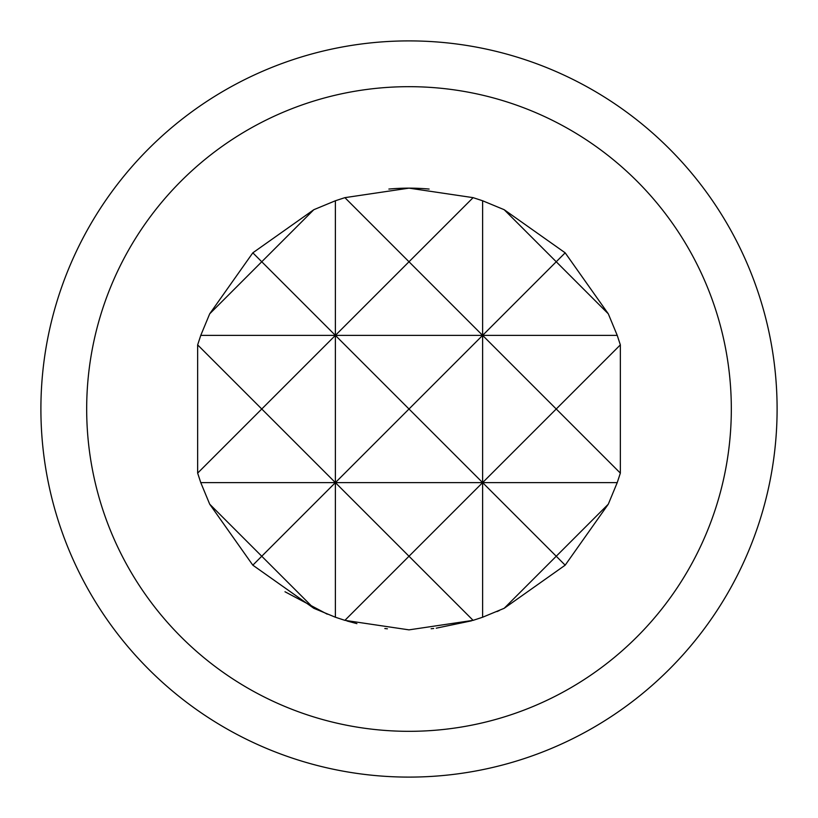 <?xml version="1.0" encoding="UTF-8"?>
<svg xmlns="http://www.w3.org/2000/svg" width="818" height="818" viewBox="0 0 818 818"><rect width="100%" height="100%" fill="white"/><g stroke="black" fill="none" stroke-linecap="round" stroke-linejoin="round"><path stroke-width="1.23" d="M284.991 591.762L327.251 614.175M429.133 189.06A220.86 220.86 0 0 0 388.867 189.06M346.975 620.974L356.904 623.633M344.889 620.351L409 629.86L473.111 620.351L482.62 617.232L504.185 608.295L565.177 565.177L608.295 504.185L617.232 482.62L620.351 473.111L620.351 344.889L617.232 335.38L608.295 313.815L565.177 252.823L504.185 209.705L482.62 200.768L473.111 197.649L409 188.14L344.889 197.649L335.38 200.768L313.815 209.705L252.823 252.823L209.705 313.815L200.768 335.38L197.649 344.889L197.649 473.111L200.768 482.62L209.705 504.185L252.823 565.177L313.815 608.295L335.38 617.232L344.889 620.351L409 556.24L473.111 620.351M436.239 628.173L471.516 620.831M496.935 611.598L499.297 610.555M384.828 628.531L387.395 628.797M431.127 628.745L433.683 628.48M409 86.677A322.323 322.323 0 0 1 731.323 409A322.323 322.323 0 0 1 409 731.323A322.323 322.323 0 0 1 86.677 409A322.323 322.323 0 0 1 409 86.677M409 40.9A368.1 368.1 0 0 1 777.1 409A368.1 368.1 0 0 1 409 777.1A368.1 368.1 0 0 1 40.9 409A368.1 368.1 0 0 1 409 40.9M482.62 617.232L482.62 482.62L409 556.24L335.38 482.62L261.76 556.24L209.705 504.185M473.111 197.649L409 261.76L482.62 335.38L482.62 200.768M504.185 608.295L556.24 556.24L482.62 482.62L556.24 409L620.351 473.111M209.705 313.815L261.76 261.76L335.38 335.38L482.62 335.38L556.24 261.76L504.185 209.705M608.295 504.185L556.24 556.24L565.177 565.177M565.177 252.823L556.24 261.76L608.295 313.815M252.823 565.177L261.76 556.24L313.815 608.295M313.815 209.705L261.76 261.76L252.823 252.823M335.38 617.232L335.38 482.62L617.232 482.62M620.351 344.889L556.24 409L482.62 335.38L409 409L335.38 335.38L335.38 200.768M200.768 335.38L335.38 335.38L409 261.76L344.889 197.649M197.649 473.111L261.76 409L197.649 344.889M200.768 482.62L335.38 482.62L409 409L482.62 482.62L482.62 335.38L617.232 335.38M335.38 335.38L261.76 409L335.38 482.62L335.38 335.38"/></g></svg>
